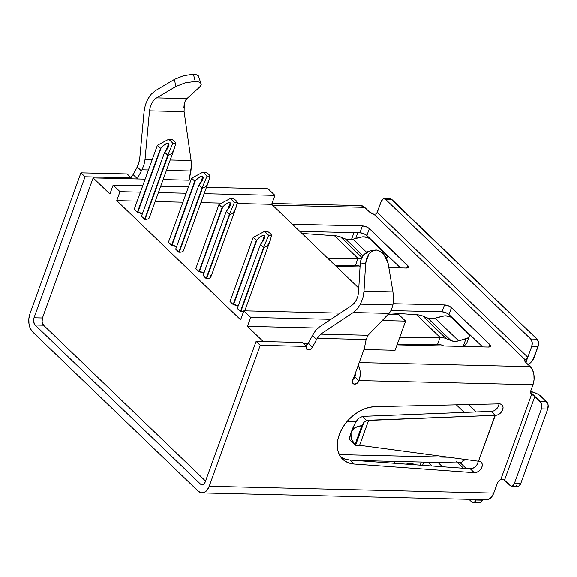<?xml version="1.0" encoding="UTF-8"?>
<svg xmlns="http://www.w3.org/2000/svg" width="577" height="577" viewBox="0 0 577 577"><rect width="100%" height="100%" fill="white"/><g stroke="black" fill="none" stroke-linecap="round" stroke-linejoin="round"><path stroke-width="0.87" d="M261.273 243.501L260.465 244.403L263.61 247.425L268.644 235.322L264.562 231.399L253.209 237.421L256.354 240.45L257.068 239.664L233.591 304.512A3.967 1.536 19.9 0 1 238.15 306.034L233.173 304.505L230.021 301.475L253.209 237.421L264.562 231.399L267.483 231.464L264.562 231.399L268.644 235.322L271.565 235.387A10.061 3.888 19.9 0 0 270.166 233.447A10.061 3.888 19.9 0 0 267.483 231.464A10.061 3.888 -160.1 0 1 270.166 233.447A10.061 3.888 -160.1 0 1 271.565 235.387L270.281 240.349L245.102 309.914A10.061 3.888 19.9 0 1 244.316 310.823L244.987 310.159M264.461 238.539L264.821 236.952L264.439 235.748L263.249 235.445L259.261 237.558L256.354 240.45L253.209 237.421L230.021 301.475L233.173 304.505L256.354 240.45L233.173 304.505L233.591 304.512L257.068 239.664L261.431 236.08L263.249 235.445L264.439 235.748L261.9 242.766L264.439 235.748L264.821 236.952L264.331 238.871L260.465 244.403L237.277 308.45L260.465 244.403L263.61 247.425L240.421 311.479L237.277 308.45L240.421 311.479L263.61 247.425L264.035 247.439L240.847 311.486L240.421 311.479L240.847 311.486A10.061 3.888 19.9 0 0 243.746 311.104L240.847 311.486L264.035 247.439L266.35 246.639L263.61 247.425L268.644 235.322L271.565 235.387L270.281 240.349L268.493 244.208L266.35 246.639L268.493 244.208L270.281 240.349M208.694 181.113L206.905 184.972L208.694 181.113L209.978 176.151L207.056 176.086L202.981 172.155L205.902 172.227L202.981 172.155L207.056 176.086L209.978 176.151A10.061 3.888 19.9 0 0 208.578 174.204A10.061 3.888 19.9 0 0 205.902 172.227A10.061 3.888 -160.1 0 1 208.578 174.204A10.061 3.888 -160.1 0 1 209.978 176.151L208.593 181.416L183.522 250.67A10.061 3.888 19.9 0 1 179.259 252.25L175.689 249.214L198.877 185.159L175.689 249.214L178.841 252.243L202.029 188.189L178.841 252.243L181.928 251.947L183.399 250.923M199.692 184.265L198.877 185.159L202.448 188.203L179.259 252.25L202.448 188.203L204.763 187.402L202.029 188.189L207.056 176.086L202.029 188.189L198.877 185.159L202.751 179.635L201.467 181.971M202.751 179.635L203.234 177.716L202.859 176.512L201.669 176.209L197.673 178.322L194.774 181.214L191.629 178.185L202.981 172.155L191.629 178.185L168.441 242.239L171.585 245.268L194.774 181.214L171.585 245.268L172.011 245.275L195.48 180.428L172.011 245.275A3.967 1.536 19.9 0 1 176.569 246.797L171.585 245.268L168.441 242.239L191.629 178.185L194.774 181.214L199.844 176.843L201.669 176.209L202.859 176.512L200.32 183.529L202.859 176.512L203.234 177.716L202.88 179.303M227.064 210.591L226.249 211.492L229.394 214.514L234.428 202.412L230.346 198.488L218.993 204.51L222.145 207.54L222.852 206.754L199.382 271.601A3.967 1.536 19.9 0 1 203.933 273.13L198.957 271.594L195.812 268.565L218.993 204.51L230.346 198.488L233.267 198.553L230.346 198.488L234.428 202.412L237.349 202.484A10.061 3.888 19.9 0 0 235.95 200.536A10.061 3.888 19.9 0 0 233.267 198.553A10.061 3.888 -160.1 0 1 235.95 200.536A10.061 3.888 -160.1 0 1 237.349 202.484L236.065 207.439L210.886 277.003A10.061 3.888 19.9 0 1 206.631 278.583L203.061 275.539L226.249 211.492L203.061 275.539L206.213 278.568L229.394 214.514L206.213 278.568L209.3 278.273L210.771 277.248L210.821 275.669M230.252 205.628L230.605 204.042L230.23 202.844L229.033 202.534L225.044 204.655L222.145 207.54L218.993 204.51L195.812 268.565L198.957 271.594L222.145 207.54L198.957 271.594L199.382 271.601L222.852 206.754L227.215 203.169L229.033 202.534L230.23 202.844L227.684 209.855L230.23 202.844L230.605 204.042L230.122 205.96L226.249 211.492L229.819 214.529L206.631 278.583L229.819 214.529L232.134 213.735L229.394 214.514L234.428 202.412L237.349 202.484L236.065 207.439L234.276 211.305L232.134 213.735L234.276 211.305L236.065 207.439M165.476 151.354L164.669 152.249L167.813 155.278L172.848 143.175L168.765 139.252L157.413 145.274L160.557 148.303L161.271 147.517L137.795 212.365A3.967 1.536 19.9 0 1 142.353 213.887L137.376 212.358L134.225 209.328L157.413 145.274L168.765 139.252L171.686 139.317L168.765 139.252L172.848 143.175L175.769 143.24A10.061 3.888 19.9 0 0 174.369 141.3A10.061 3.888 19.9 0 0 171.686 139.317A10.061 3.888 -160.1 0 1 174.369 141.3A10.061 3.888 -160.1 0 1 175.769 143.24L174.485 148.202L149.306 217.767A10.061 3.888 19.9 0 1 145.051 219.339L141.48 216.303L164.669 152.249L141.48 216.303L144.625 219.332L167.813 155.278L144.625 219.332L147.719 219.036L149.191 218.012M168.664 146.392L169.025 144.805L168.643 143.601L167.453 143.298L163.464 145.411L160.557 148.303L157.413 145.274L134.225 209.328L137.376 212.358L160.557 148.303L137.376 212.358L137.795 212.365L161.271 147.517L165.635 143.933L167.453 143.298L168.643 143.601L166.104 150.619L168.643 143.601L169.025 144.805L168.534 146.724L164.669 152.249L168.232 155.292L145.051 219.339L168.232 155.292L170.554 154.492L167.813 155.278L172.848 143.175L175.769 143.24L174.485 148.202L172.696 152.061L170.554 154.492L172.696 152.061L174.485 148.202M340.769 457.042A33.084 23.051 133.9 0 0 349.965 460.049L354.069 464.002A33.084 23.051 -46.1 0 1 342.644 459.198A33.084 23.051 -46.1 0 1 339.24 434.726L341.685 429.288L345.01 424.073L349.071 419.27L353.744 415.051L358.836 411.567L364.181 408.949L369.576 407.297L374.826 406.655L499.242 403.835L501.168 404.232L502.509 405.472L503.05 407.348L502.704 409.576L501.528 411.798L499.704 413.68L497.518 414.913L495.311 415.31A6.614 4.609 -46.1 0 1 495.088 415.303L478.47 461.218A6.614 4.609 -46.1 0 1 478.694 461.218L480.576 461.715L481.838 463.035L482.285 464.961L481.838 467.204L480.583 469.411L478.708 471.229L476.501 472.383L474.316 472.686L354.069 464.002L349.366 463.122L345.255 461.239L341.88 458.412L339.37 454.748L337.812 450.377L337.264 445.466L337.747 440.186L339.24 434.726A33.084 23.051 -46.1 0 1 374.826 406.655L499.242 403.835A6.614 4.609 -46.1 0 1 501.976 404.802A6.614 4.609 -46.1 0 1 501.867 411.3A6.614 4.609 -46.1 0 1 495.311 415.31A6.614 4.609 -46.1 0 1 495.088 415.303L478.47 461.218A6.614 4.609 -46.1 0 1 478.694 461.218A6.614 4.609 -46.1 0 1 481.204 462.184A6.614 4.609 -46.1 0 1 481.016 468.805A6.614 4.609 -46.1 0 1 474.316 472.686L470.212 468.733L349.965 460.049L345.262 459.177L341.151 457.287M393.456 300.732L392.951 291.883L364 291.19L362.883 297.883L360.416 304.144L392.93 304.923L360.416 304.144L362.883 297.883L364 291.19L392.951 291.883L388.177 263.703L386.64 258.712L383.907 254.471L380.286 251.449L376.168 249.964L372.201 251.255L368.905 254.111L366.64 258.236L365.652 263.162L364 291.19L365.652 263.162L360.199 264.071L361.252 258.958L363.683 254.745L367.196 251.918L370.275 250.923M356.305 300.191L351.811 305.428L319.326 327.044L351.811 305.428L354.264 303.228L356.305 300.191L357.848 296.282L356.305 300.191M80.946 172.855L127.156 173.958L131.26 177.911L85.05 176.8L80.946 172.855L127.156 173.958L131.26 177.911A3.967 2.762 133.9 0 0 131.044 178.827L93.149 177.925L42.453 317.963L34.021 317.761L85.05 176.8L131.26 177.911A3.967 2.762 -46.1 0 0 131.044 178.827L93.149 177.925L109.911 194.045L113.157 185.094L120.002 191.679L116.756 200.63L240.609 319.766L243.847 310.808L250.692 317.393L247.454 326.344L263.227 341.519L247.454 326.344L317.999 328.032L247.454 326.344L250.692 317.393L330.946 319.312L250.692 317.393L243.847 310.808L340.257 313.116L243.847 310.808L240.609 319.766L116.756 200.63L137.196 201.121L116.756 200.63L120.002 191.679L140.442 192.163L120.002 191.679L113.157 185.094L142.743 185.801L113.157 185.094L109.911 194.045L93.149 177.925L42.453 317.963A5.294 3.202 -88.6 0 0 43.527 325.19L205.549 481.038L43.527 325.19L35.103 324.988L43.527 325.19L42.085 321.98L42.453 317.963L34.021 317.761L85.05 176.8L80.946 172.855L29.917 313.816L80.946 172.855M347.102 421.434L355.922 421.65L347.102 421.434M464.218 412.389L456.335 404.809L464.218 412.389M271.673 204.337L237.147 203.515L271.673 204.337L274.919 195.387L204.143 193.692L274.919 195.387L268.074 188.809L206.451 187.33L268.074 188.809L274.919 195.387L271.673 204.337L358.786 288.132L271.673 204.337M221.582 203.14L200.904 202.642L221.582 203.14M182.931 202.217L155.177 201.553L182.931 202.217M353.961 232.675L351.472 239.556L353.961 232.675M342.154 265.305L341.714 266.509L342.154 265.305M355.403 373.081A5.294 3.202 91.4 0 1 354.97 376.601L352.641 379.543M478.174 461.016L477.734 463.259L476.479 465.459L474.597 467.283L472.397 468.43L470.212 468.733A6.614 4.609 133.9 0 0 478.174 461.174M498.6 405.624L497.424 407.852L495.6 409.728M302.326 342.457L256.116 341.353L205.087 482.314A5.294 3.202 91.4 0 1 202.224 484.968A5.294 3.202 91.4 0 1 200.695 484.269L35.103 324.988A5.294 3.202 91.4 0 1 34.021 317.761L33.654 321.778L35.103 324.988L200.695 484.269L203.796 484.341L200.695 484.269L201.863 484.925L203.111 484.788L205.087 482.314L256.116 341.353L302.326 342.457L306.43 346.409L260.22 345.298L256.116 341.353L260.22 345.298L209.199 486.26L260.22 345.298L306.43 346.409L302.326 342.457M132.371 175.891L137.867 165.88L139.62 159.916L137.29 166.977L141.394 170.922L141.971 169.826L148.469 169.984L141.971 169.826L141.372 170.972L137.29 166.977L141.372 170.972L137.261 167.02L141.365 170.972L137.268 167.02L133.208 174.708L137.319 178.661L141.365 170.972L137.319 178.661A3.967 2.762 -46.1 0 1 137.138 178.978A3.967 2.762 133.9 0 0 137.319 178.661L133.208 174.708A3.967 2.762 133.9 0 1 130.517 177.189M486.461 499.725L488.798 499.264L491.626 496.97L493.739 493.075L209.199 486.26A13.235 7.999 91.4 0 1 202.037 492.909A13.235 7.999 91.4 0 1 198.2 491.157L32.608 331.876A13.235 7.999 91.4 0 1 29.917 313.816L28.85 318.706L28.987 323.856L30.307 328.479L32.608 331.876L198.2 491.157L201.135 492.801L204.251 492.448L207.085 490.154L209.199 486.26L493.739 493.075L497.273 483.317L498.665 481.038L500.814 479.393L531.597 394.365L530.66 392.648L530.927 390.341L532.968 384.715L359.074 380.553L357.185 383.193L354.588 384.145L352.713 383.085L352.67 380.625L364.339 348.4L366.106 339.5L317.141 338.324L316.542 339.471L312.431 335.518L316.549 339.471L312.489 347.159L310.527 349.258L308.075 349.907L306.416 348.753L306.43 346.409A3.967 2.762 -46.1 0 0 306.841 349.345L306.813 349.316M189.054 180.219L163.118 179.598L189.054 180.219M184.085 111.52L191.095 160.5L191.449 165.931L190.929 171.001L166.443 170.417L190.929 171.001L189.169 179.901L191.449 165.931L191.095 160.5L170.215 160.002L191.095 160.5L184.106 111.671L149.522 110.842L145.036 159.396L144.005 164.791L141.971 169.826L144.005 164.791L145.036 159.396L152.241 159.569L145.036 159.396L149.522 110.842L150.308 106.832L151.859 103.117C153.655 100.239 155.249 98.494 156.641 97.881L186.926 98.609C185.967 99.23 185.087 100.989 184.287 103.889L184.106 111.671L149.522 110.842L150.308 106.832L152.27 102.41M145.144 179.166L131.044 178.827L145.144 179.166M145.382 104.877L144.099 111.368L139.62 159.916L144.099 111.368L145.361 104.949L147.849 98.999L151.333 94.073L155.487 90.625L174.55 79.345L183.472 75.746L193.41 74.173L195.264 81.415C198.668 81.761 200.536 82.374 200.868 83.268C201.611 84.437 201.178 85.742 199.563 87.17L201.121 85.064L200.868 83.268L198.841 82.006L195.264 81.415L185.022 82.893L175.704 86.6L156.641 97.881L186.926 98.609L199.563 87.17L186.926 98.609L185.34 100.787M200.868 83.268L198.474 76.099C198.149 75.205 196.468 74.563 193.41 74.173L196.67 74.83L198.683 76.561M357.322 308.789L353.225 312.525L320.733 334.133L368.039 335.266L389.057 313.383L353.225 312.525L320.733 334.133L317.141 338.324L320.733 334.133L368.039 335.266L366.106 339.5L317.141 338.324L316.564 339.42L312.46 335.475L316.549 339.471L312.438 335.518L315.893 330.131L313.037 334.379L308.385 343.207A3.967 2.762 -46.1 0 1 308.205 343.524A3.967 2.762 133.9 0 0 308.385 343.207L312.489 347.159A3.967 2.762 -46.1 0 1 306.841 349.345M358.548 292.099L357.848 296.282L358.548 292.099L360.199 264.071L358.548 292.099M315.893 330.131L319.326 327.044L315.893 330.131M360.416 304.144L357.149 308.991L353.225 312.525L389.057 313.383L391.394 309.813L392.93 304.923L393.521 298.619L392.951 291.883L388.177 263.703L383.907 254.471C382.277 252.315 379.695 250.815 376.168 249.964C372.72 250.649 370.304 252.034 368.905 254.111L365.652 263.162L360.199 264.071C360.38 260.559 361.541 257.45 363.683 254.745L370.131 250.945L376.168 249.964M355.576 445.235L352.583 441.535L351.126 438.239L350.636 435.051L351.141 432.123L352.612 429.605L354.97 427.615L358.115 426.252L361.88 425.588L354.927 444.78L355.576 445.235L354.927 444.78L361.88 425.588L363.849 422.386L355.576 445.235L359.586 445.278L355.576 445.235L363.849 422.386L366.539 420.489L368.66 420.222L359.586 445.278L478.463 461.211L359.586 445.278L368.66 420.222L495.08 415.296L478.47 461.218L495.311 415.31L491.207 411.358A6.614 4.609 133.9 0 0 498.946 403.842M451.712 317.776L468.43 333.852L451.733 317.79L449.973 316.658L444.925 315.77L435.094 318.194L458.636 340.834L467.94 337.913L469.115 336.665L469.289 335.237L468.452 333.874M369.605 238.791L386.316 254.868L369.626 238.813L367.866 237.674L362.81 236.786L352.987 239.21L366.561 252.272L352.987 239.21L349.02 239.736L345.5 239.029A15.882 11.064 133.9 0 0 352.987 239.21L360.329 237.161M202.037 492.909L486.577 499.725A13.235 7.999 -88.6 0 0 493.739 493.075L497.273 483.317A5.294 3.686 -46.1 0 1 500.814 479.393L531.597 394.365L534.85 396.349L530.624 392.281L534.85 396.349L504.514 480.143L511.164 486.065L512.412 485.928L514.388 483.454A5.294 3.202 91.4 0 1 511.525 486.108A5.294 3.202 91.4 0 1 509.989 485.408L503.808 479.624L500.814 479.393L502.87 479.235M533.235 395.332L531.597 394.365A5.294 3.686 -46.1 0 1 531.475 394.257A5.294 3.686 -46.1 0 1 530.927 390.341L532.968 384.715L534.035 379.825L533.898 374.668L532.578 370.045L530.277 366.655L525.488 362.046L524.681 360.748L525.221 359.817L373.954 214.312L369.475 211.983L364.686 207.374L360.712 205.614M353.211 379.139A3.967 2.762 133.9 0 0 354.891 376.831L358.995 380.777A3.967 2.762 -46.1 0 1 356.261 383.763A3.967 2.762 -46.1 0 1 353.081 383.568A3.967 2.762 -46.1 0 1 352.67 380.625L364.339 348.4L366.106 339.485M432.007 465.978L428.055 462.177L432.007 465.978M408.429 267.223A5.294 2.041 -160.1 0 0 407.672 265.521L406.756 268.038L407.672 265.521L369.352 228.665L366.857 235.553A5.294 2.041 19.9 0 0 359.904 232.82L363.69 233.656L366.857 235.553L369.352 228.665A5.294 2.041 -160.1 0 0 362.399 225.932L359.904 232.82L299.78 231.377L359.904 232.82L362.399 225.932L292.373 224.251L362.399 225.932L366.179 226.768L369.352 228.665L408.393 266.524L408.372 267.353L406.194 268.053L388.848 267.641L406.194 268.053A5.294 2.041 -160.1 0 0 408.429 267.223L408.422 267.245M360.026 266.949L336.167 266.379L360.026 266.949M490.544 346.207A5.294 2.041 -160.1 0 0 489.779 344.505L488.87 347.022L489.779 344.505L451.459 307.649L448.971 314.53A5.294 2.041 19.9 0 0 442.018 311.796L445.797 312.64L448.971 314.53L451.459 307.649A5.294 2.041 -160.1 0 0 444.506 304.916L442.018 311.796L391.026 310.577L442.018 311.796L444.506 304.916L393.146 303.682L444.506 304.916L448.293 305.752L451.459 307.649L489.779 344.505L490.479 346.337L488.301 347.037L397.012 344.851L488.301 347.037A5.294 2.041 -160.1 0 0 490.544 346.207L490.537 346.222M395.057 350.261L363.936 349.511L395.057 350.261L405.609 321.1L398.765 314.523L388.206 314.27L398.765 314.523L405.609 321.1L382.183 320.538L405.609 321.1L395.057 350.261M355.345 372.583L354.891 376.831L358.995 380.777L360.149 375.656L360.012 370.506L358.303 365.082A13.235 7.999 91.4 0 1 359.074 380.553L532.968 384.715A13.235 7.999 -88.6 0 0 530.277 366.655L359.211 362.558L530.277 366.655L525.488 362.046A5.294 2.041 -160.1 0 1 524.724 360.344A5.294 2.041 -160.1 0 1 525.221 359.817L373.954 214.312L375.973 214.031L377.257 212.415L527.796 357.221L531.785 346.2L538.11 346.351L532.593 360.329L530.321 362.955L527.551 364.952M375.988 214.024L373.954 214.312A5.294 2.041 -160.1 0 1 369.475 211.983L364.686 207.374L272.532 205.167L364.686 207.374A13.235 7.999 -88.6 0 0 360.849 205.621L271.983 203.493M457.979 462.891L463.555 468.257L457.979 462.891M442.444 466.728L437.957 462.415L442.444 466.728M448.971 314.53L482.617 346.9L448.971 314.53M366.857 235.553L400.503 267.916L366.857 235.553M516.314 485.56L517.49 486.216L518.737 486.079L520.714 483.605L547.724 408.992L548.1 404.975L547.566 403.121L541.176 396.5A10.588 4.089 -160.1 0 0 530.652 391.451L536.055 393.233L538.947 394.783L546.65 401.765L540.324 401.614L534.85 396.349L504.514 480.143M528.143 364.599A10.588 7.378 -46.1 0 0 534.122 357.372L538.11 346.351A5.294 3.202 -88.6 0 0 537.036 339.125L391.971 199.592L383.222 198.921L381.246 201.395L377.257 212.415L527.796 357.221L531.785 346.2L538.11 346.351L538.485 342.334L537.036 339.125L390.795 198.935M527.27 358.166L525.907 362.45L527.796 357.221L525.221 359.817M482.624 499.632L482.43 500.165L476.104 500.014L476.299 499.48L476.104 500.014A5.294 3.202 91.4 0 1 473.241 502.675A5.294 3.202 91.4 0 1 471.705 501.976L468.928 499.3L472.88 502.632L474.128 502.495L476.104 500.014L482.43 500.165L482.624 499.632M478.03 502.127L479.206 502.783L480.453 502.646L482.43 500.165A5.294 3.202 -88.6 0 1 479.566 502.827L473.241 502.675M530.71 338.973A5.294 3.202 91.4 0 1 531.785 346.2L532.16 342.183L530.71 338.973L537.036 339.125L530.71 338.973L385.645 199.44L530.71 338.973M385.645 199.44L391.971 199.592A5.294 3.202 -88.6 0 0 390.434 198.892L384.109 198.74A5.294 3.202 91.4 0 1 385.645 199.44M376.745 213.331L381.246 201.395A5.294 3.202 91.4 0 1 384.109 198.74M511.525 486.108L517.85 486.26A5.294 3.202 -88.6 0 0 520.714 483.605L514.388 483.454L520.714 483.605L547.724 408.992L541.399 408.841L514.388 483.454L541.399 408.841L547.724 408.992A5.294 3.202 -88.6 0 0 546.65 401.765L540.324 401.614A5.294 3.202 91.4 0 1 541.399 408.841L541.774 404.823L541.248 402.97L534.114 395.808M406.186 464.11L406.489 464.023A15.882 11.064 -46.1 0 1 413.976 464.204L410.456 463.497L406.186 464.11M364.462 460.655L359.94 460.771L364.462 460.655M466.014 338.778L458.636 340.834L454.669 341.368L451.149 340.661L446.302 338.663A29.117 20.282 -46.1 0 0 440.092 337.372L437.604 344.26L440.092 337.372L399.695 337.451L440.092 337.372L416.558 314.732L389.554 312.828L416.558 314.732L440.092 337.372A29.117 20.282 -46.1 0 1 446.302 338.663L451.149 340.661L427.607 318.014A15.882 11.064 133.9 0 0 435.094 318.194L458.636 340.834A15.882 11.064 -46.1 0 1 451.149 340.661L427.607 318.014L422.761 316.023L446.302 338.663L422.761 316.023A29.117 20.282 133.9 0 0 416.558 314.732A29.117 20.282 133.9 0 1 422.761 316.023L427.607 318.014L431.127 318.72L435.094 318.194L442.436 316.146M437.539 344.26L397.2 344.339L437.539 344.26M437.604 344.26A21.176 14.75 -46.1 0 1 442.047 345.197A21.176 14.75 133.9 0 0 437.604 344.26M443.944 345.976L442.047 345.197L443.944 345.976M464.788 345.284L466.605 343.603L465.408 344.909L461.622 346.395L463.381 345.861L465.942 338.793L463.381 345.861M334.444 235.748L301.944 233.454L334.444 235.748L357.985 258.388L334.444 235.748A29.117 20.282 133.9 0 1 340.654 237.039L361.894 257.472L340.654 237.039A29.117 20.282 133.9 0 0 334.444 235.748M327.924 258.446L357.985 258.388A29.117 20.282 -46.1 0 1 361.317 258.792A29.117 20.282 -46.1 0 0 357.985 258.388L355.49 265.276A21.176 14.75 -46.1 0 1 359.94 266.213A21.176 14.75 133.9 0 0 355.49 265.276L335.064 265.319L355.49 265.276L357.985 258.388L327.924 258.446M387.117 257.429L386.489 258.395L387.181 256.253L386.338 254.89M362.897 255.77L345.5 239.029L340.654 237.039L345.5 239.029L362.897 255.77M362.782 236.794L365.472 236.967M444.889 315.77L447.586 315.951M466.605 343.603L469.224 336.413L467.392 338.237M421.333 462.018L420.207 465.127L421.333 462.018M394.524 463.266L395.202 461.391L394.524 463.266M349.965 460.049L470.212 468.733L474.316 472.686L354.069 464.002L349.965 460.049M495.311 415.31L490.977 411.351L364.787 416.262L490.977 411.351L495.318 415.31M358.238 418.642L355.555 422.314L351.141 432.123L349.878 436.226L349.727 439.811M350.47 440.525L349.503 439.018M491.207 411.358L495.08 415.296L366.539 420.489L362.378 416.486L364.787 416.262L362.378 416.486L358.461 418.433L355.555 422.314L352.706 428.206M351.213 431.935L354.97 427.615L361.88 425.588L363.849 422.386L366.539 420.489L362.378 416.486M354.927 444.78L351.126 438.239L351.004 432.498M368.039 335.266L389.057 313.383L391.394 309.813L392.93 304.923M305.687 345.688A3.967 2.762 133.9 0 0 308.205 343.524L305.312 345.818M312.431 335.518L308.385 343.207L312.489 347.159L316.542 339.471L312.431 335.518M147.849 98.999L151.333 94.073L155.487 90.625L174.55 79.345L175.704 86.6L156.129 98.205M184.294 103.838L183.861 107.748M174.55 79.345L175.704 86.6L185.022 82.893L195.264 81.415L193.41 74.173L183.472 75.746L174.55 79.345M303.314 343.409L308.205 343.524L303.314 343.409M186.169 193.259L158.415 192.595L186.169 193.259M188.47 186.898L160.716 186.234L188.47 186.898M448.625 457.215L339.29 454.597L448.625 457.215M476.234 411.92L468.553 404.527L476.234 411.92M406.749 345.082L405.956 344.318L406.749 345.082M456.082 461.521L456.825 462.076L461.564 462.379L464.023 459.278M465.156 459.429L461.564 462.379M462.256 461.852L463.598 460.078M206.905 184.972L204.763 187.402L206.905 184.972M264.331 238.871L263.054 241.208M230.122 205.96L228.838 208.297M168.534 146.724L167.258 149.061M526.577 358.894L525.899 359.413M357.805 232.769L355.757 238.438M346.034 265.297L345.558 266.603M460.345 462.862L466.151 468.445M387.102 257.465L386.648 258.727M422.573 465.293L423.742 462.076M350.023 440.193L355.122 445.098M355.266 460.432L459.508 462.927"/></g></svg>
